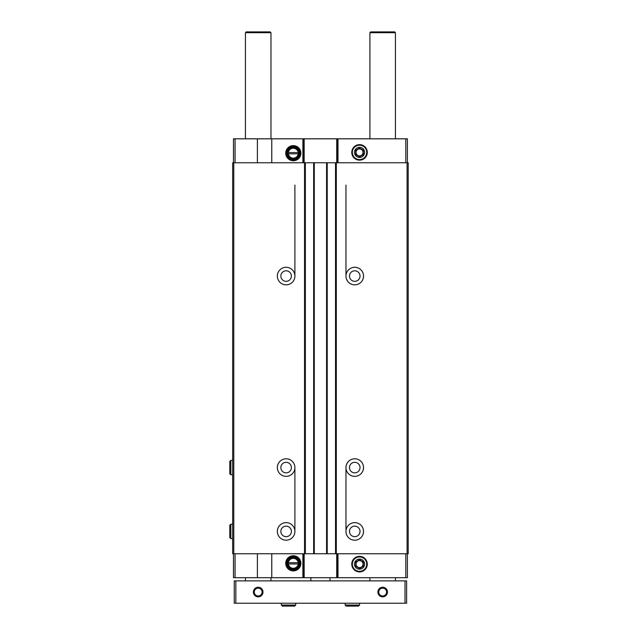 <?xml version="1.0" encoding="UTF-8"?>
<svg xmlns="http://www.w3.org/2000/svg" width="638" height="638" viewBox="0 0 638 638"><rect width="100%" height="100%" fill="white"/><g stroke="black" fill="none" stroke-linecap="round" stroke-linejoin="round"><path stroke-width="0.96" d="M298.209 152.546L288.041 152.546L288.4 153.822A4.944 4.944 0 0 0 298.209 153.822L298.209 152.546A4.944 4.944 0 0 0 288.4 152.546L288.041 153.822L298.576 153.822L298.209 152.546M298.209 562.692L288.041 562.692L288.4 563.968A4.944 4.944 0 0 0 298.209 563.968L298.209 562.692A4.944 4.944 0 0 0 288.4 562.692L288.041 563.968L298.576 563.968L298.209 562.692M235.055 162.762L235.055 138.821L257.401 138.821L257.401 162.762M293.305 160.76A7.576 7.576 0 0 0 299.868 149.404A7.576 7.576 0 0 0 286.749 149.404A7.576 7.576 0 0 0 293.305 160.76M271.764 162.762L271.764 138.821L407.411 138.821L407.411 162.762M257.401 138.821L271.764 138.821M235.055 138.821L233.46 138.821L233.46 162.762M257.401 553.752L257.401 577.693L233.46 577.693L233.46 553.752M235.055 553.752L235.055 577.693M233.787 162.762L232.663 162.762L232.663 553.752L408.208 553.752L408.208 162.762L233.787 162.762L233.787 553.752M407.084 162.762L407.084 553.752M354.744 267.29A8.78 8.78 0 0 1 362.352 280.457A8.78 8.78 0 0 1 347.144 280.457A8.78 8.78 0 0 1 354.744 267.29M354.744 458.802A8.78 8.78 0 0 1 362.352 471.968A8.78 8.78 0 0 1 347.144 471.968A8.78 8.78 0 0 1 354.744 458.802M354.744 522.634A8.78 8.78 0 0 1 362.352 535.8A8.78 8.78 0 0 1 347.144 535.8A8.78 8.78 0 0 1 354.744 522.634M335.516 162.762L335.516 553.752M327.222 162.762L327.222 553.752M313.657 162.762L313.657 553.752M305.355 162.762L305.355 553.752M286.127 267.29A8.78 8.78 0 0 1 293.727 280.457A8.78 8.78 0 0 1 278.527 280.457A8.78 8.78 0 0 1 286.127 267.29M286.127 458.802A8.78 8.78 0 0 1 293.727 471.968A8.78 8.78 0 0 1 278.527 471.968A8.78 8.78 0 0 1 286.127 458.802M286.127 522.634A8.78 8.78 0 0 1 293.727 535.8A8.78 8.78 0 0 1 278.527 535.8A8.78 8.78 0 0 1 286.127 522.634M405.816 162.762L405.816 138.821M359.537 160.154A7.76 7.76 0 0 0 366.26 148.51A7.76 7.76 0 0 0 352.814 148.51A7.76 7.76 0 0 0 359.537 160.154M337.35 162.762L337.35 138.821M303.521 162.762L303.521 138.821M407.411 553.752L407.411 577.693L337.35 577.693L337.35 553.752M405.816 553.752L405.816 577.693M359.537 571.887A7.76 7.76 0 0 0 366.26 560.244A7.76 7.76 0 0 0 352.814 560.244A7.76 7.76 0 0 0 359.537 571.887M336.712 553.752L336.712 577.693L337.35 577.693M336.712 577.693L271.764 577.693L271.764 553.752M303.521 553.752L303.521 577.693M293.305 570.906A7.576 7.576 0 0 0 299.868 559.542A7.576 7.576 0 0 0 286.749 559.542A7.576 7.576 0 0 0 293.305 570.906M257.401 577.693L271.764 577.693M354.744 526.143A5.263 5.263 0 0 1 359.306 534.046A5.263 5.263 0 0 1 350.19 534.046A5.263 5.263 0 0 1 354.744 526.143M286.127 526.143A5.263 5.263 0 0 1 290.689 534.046A5.263 5.263 0 0 1 281.565 534.046A5.263 5.263 0 0 1 286.127 526.143M354.744 462.311A5.263 5.263 0 0 1 359.306 470.214A5.263 5.263 0 0 1 350.19 470.214A5.263 5.263 0 0 1 354.744 462.311M286.127 462.311A5.263 5.263 0 0 1 290.689 470.214A5.263 5.263 0 0 1 281.565 470.214A5.263 5.263 0 0 1 286.127 462.311M354.744 270.807A5.263 5.263 0 0 1 359.306 278.702A5.263 5.263 0 0 1 350.19 278.702A5.263 5.263 0 0 1 354.744 270.807M286.127 270.807A5.263 5.263 0 0 1 290.689 278.702A5.263 5.263 0 0 1 281.565 278.702A5.263 5.263 0 0 1 286.127 270.807M293.305 568.753A5.423 5.423 0 0 0 298.002 560.619A5.423 5.423 0 0 0 288.607 560.619A5.423 5.423 0 0 0 293.305 568.753M293.305 568.992A5.662 5.662 0 0 0 298.209 560.499A5.662 5.662 0 0 0 288.4 560.499A5.662 5.662 0 0 0 293.305 568.992M293.305 569.391A6.061 6.061 0 0 0 298.56 560.3A6.061 6.061 0 0 0 288.057 560.3A6.061 6.061 0 0 0 293.305 569.391M293.305 569.71A6.38 6.38 0 0 0 298.831 560.14A6.38 6.38 0 0 0 287.778 560.14A6.38 6.38 0 0 0 293.305 569.71M293.305 570.356A7.018 7.018 0 0 0 299.389 559.821A7.018 7.018 0 0 0 287.228 559.821A7.018 7.018 0 0 0 293.305 570.356M293.305 158.615A5.423 5.423 0 0 0 298.002 150.472A5.423 5.423 0 0 0 288.607 150.472A5.423 5.423 0 0 0 293.305 158.615M293.305 158.854A5.662 5.662 0 0 0 298.209 150.353A5.662 5.662 0 0 0 288.4 150.353A5.662 5.662 0 0 0 293.305 158.854M293.305 159.253A6.061 6.061 0 0 0 298.56 150.153A6.061 6.061 0 0 0 288.057 150.153A6.061 6.061 0 0 0 293.305 159.253M293.305 159.572A6.38 6.38 0 0 0 298.831 149.994A6.38 6.38 0 0 0 287.778 149.994A6.38 6.38 0 0 0 293.305 159.572M293.305 160.21A7.018 7.018 0 0 0 299.389 149.675A7.018 7.018 0 0 0 287.228 149.675A7.018 7.018 0 0 0 293.305 160.21M294.9 529.819L294.9 467.574M294.9 276.071L294.9 185.108M405.018 580.883L234.258 580.883L234.258 603.229L406.613 603.229L406.613 580.883L405.018 580.883L405.018 603.229M387.465 592.056A4.785 4.785 0 0 1 380.28 596.203A4.785 4.785 0 0 1 380.28 587.909A4.785 4.785 0 0 1 387.465 592.056M262.984 592.056A4.785 4.785 0 0 1 255.806 596.203A4.785 4.785 0 0 1 255.806 587.909A4.785 4.785 0 0 1 262.984 592.056M235.853 580.883L235.853 603.229M245.431 138.821L245.431 32.697L270.967 32.697L270.967 138.821M245.431 580.883L245.431 577.693M245.431 32.697L246.228 31.9L270.169 31.9L270.967 32.697M369.912 138.821L369.912 32.697L395.44 32.697L395.44 138.821M369.912 580.883L369.912 577.693M369.912 32.697L370.71 31.9L394.643 31.9L395.44 32.697M330.013 577.693L330.013 580.883M262.122 592.056A3.924 3.924 0 0 1 256.237 595.453A3.924 3.924 0 0 1 256.237 588.659A3.924 3.924 0 0 1 262.122 592.056M386.596 592.056A3.924 3.924 0 0 1 380.711 595.453A3.924 3.924 0 0 1 380.711 588.659A3.924 3.924 0 0 1 386.596 592.056M281.334 603.229L281.334 605.063L282.371 606.1L281.334 605.063L281.334 603.229M345.174 603.229L345.174 605.063L346.211 606.1L345.174 605.063L345.174 603.229M230.828 538.592L232.663 538.592L230.828 538.592L229.792 537.555L230.828 538.592L230.828 524.229L229.792 525.265L230.828 526.302M230.828 474.76L232.663 474.76L230.828 474.76L229.792 473.723L230.828 474.76L230.828 460.397L229.792 461.434L230.828 462.47M359.537 559.741L363.333 561.934L363.333 566.321L359.537 568.514L355.733 566.321L355.733 561.934L359.537 559.741L355.733 561.934L355.733 566.321L359.537 568.514L363.333 566.321L363.333 561.934L359.537 559.741M359.537 559.063A5.064 5.064 0 0 1 363.923 566.664A5.064 5.064 0 0 1 355.151 566.664A5.064 5.064 0 0 1 359.537 559.063M366.73 564.128A7.193 7.193 0 0 1 355.94 570.356A7.193 7.193 0 0 1 355.94 557.899A7.193 7.193 0 0 1 366.73 564.128M359.537 567.613A3.485 3.485 0 0 0 362.551 562.389A3.485 3.485 0 0 0 356.522 562.389A3.485 3.485 0 0 0 359.537 567.613M359.537 148L363.333 150.193L363.333 154.587L359.537 156.781L355.733 154.587L355.733 150.193L359.537 148L355.733 150.193L355.733 154.587L359.537 156.781L363.333 154.587L363.333 150.193L359.537 148M359.537 147.322A5.064 5.064 0 0 1 363.923 154.922A5.064 5.064 0 0 1 355.151 154.922A5.064 5.064 0 0 1 359.537 147.322M366.73 152.386A7.193 7.193 0 0 1 355.94 158.623A7.193 7.193 0 0 1 355.94 146.158A7.193 7.193 0 0 1 366.73 152.386M359.537 155.871A3.485 3.485 0 0 0 362.551 150.648A3.485 3.485 0 0 0 356.522 150.648A3.485 3.485 0 0 0 359.537 155.871M302.883 162.762L302.883 138.821M336.314 162.762L336.314 553.752M326.584 162.762L326.584 553.752M314.295 162.762L314.295 553.752M304.557 162.762L304.557 553.752M337.988 162.762L337.988 138.821M336.712 162.762L336.712 138.821M304.159 162.762L304.159 138.821M337.988 553.752L337.988 577.693M304.159 553.752L304.159 577.693M302.883 553.752L302.883 577.693M295.697 603.229L295.697 605.063L281.334 605.063M359.537 603.229L359.537 605.063L345.174 605.063M345.971 529.819L345.971 467.574M345.971 276.071L345.971 185.108M270.967 580.883L270.967 577.693M395.44 580.883L395.44 577.693M310.858 577.693L310.858 580.883M295.697 605.063L294.66 606.1L282.371 606.1M293.624 605.063L294.66 606.1M359.537 605.063L358.5 606.1L346.211 606.1M357.463 605.063L358.5 606.1M232.663 524.229L230.828 524.229M229.792 537.555L229.792 525.265M232.663 460.397L230.828 460.397M229.792 473.723L229.792 461.434"/></g></svg>
